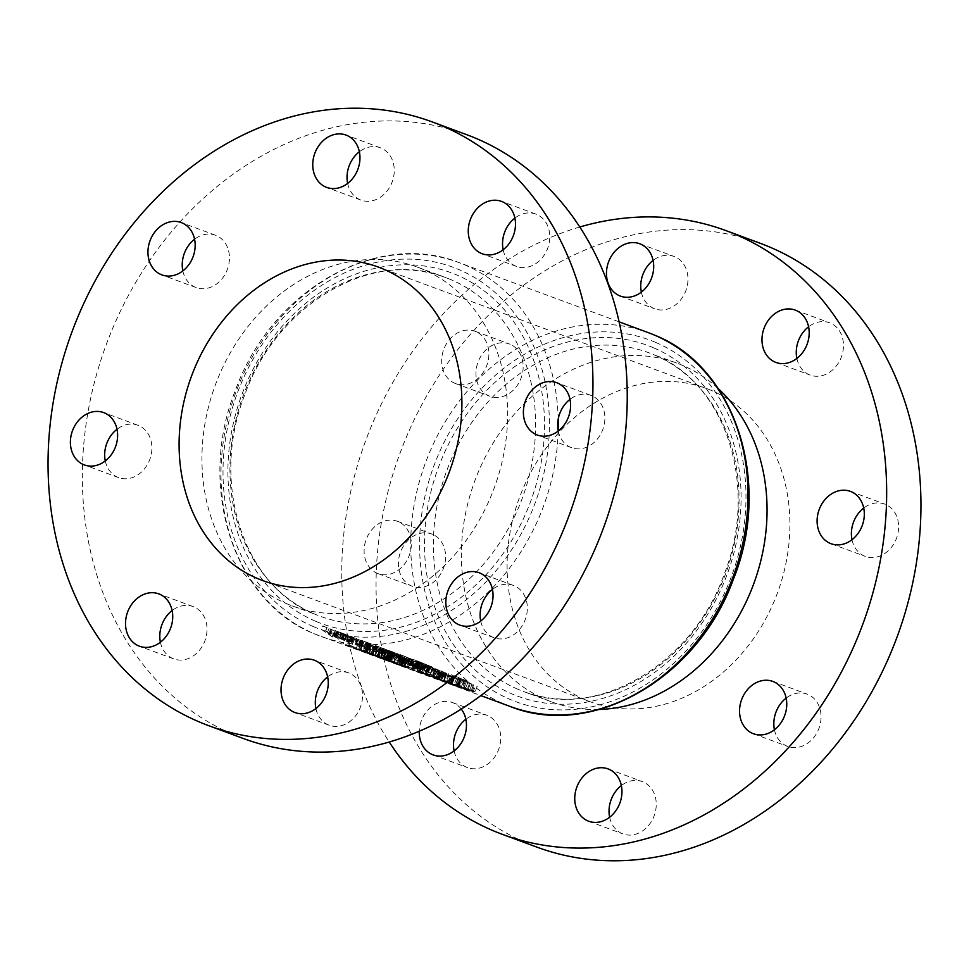 <?xml version="1.0" encoding="UTF-8"?>
<svg xmlns="http://www.w3.org/2000/svg" width="969" height="969" viewBox="0 0 969 969"><rect width="100%" height="100%" fill="white"/><g stroke="black" fill="none" stroke-linecap="round" stroke-linejoin="round"><path stroke-width="0.73" stroke-dasharray="4.84 3.63" d="M609.634 817.242A27.895 22.965 -69.7 0 0 622.098 833.582A27.895 22.965 -69.7 0 0 622.958 833.921A27.895 22.965 -69.7 0 0 653.978 816.249A27.895 22.965 -69.7 0 0 643.174 781.935A27.895 22.965 -69.7 0 0 642.326 781.595A27.895 22.965 -69.7 0 0 621.359 785.568M454.122 750.914A27.895 22.965 -69.7 0 0 466.586 767.242A27.895 22.965 -69.7 0 0 467.446 767.593A27.895 22.965 -69.7 0 0 498.466 749.921A27.895 22.965 -69.7 0 0 487.673 715.606A27.895 22.965 -69.7 0 0 486.813 715.255A27.895 22.965 -69.7 0 0 465.847 719.24M461.268 709.066A27.895 22.965 -69.7 0 0 453.383 702.913A27.895 22.965 -69.7 0 0 452.523 702.573A27.895 22.965 -69.7 0 0 419.25 731.232M432.549 534.319A27.895 22.965 -69.7 0 0 431.689 533.98A27.895 22.965 -69.7 0 0 400.669 551.652A27.895 22.965 -69.7 0 0 411.474 585.966A27.895 22.965 -69.7 0 0 412.322 586.306A27.895 22.965 -69.7 0 0 443.342 568.633A27.895 22.965 -69.7 0 0 432.549 534.319M398.259 521.625A27.895 22.965 -69.7 0 0 397.399 521.286A27.895 22.965 -69.7 0 0 366.379 538.958A27.895 22.965 -69.7 0 0 377.183 573.273A27.895 22.965 -69.7 0 0 378.043 573.624A27.895 22.965 -69.7 0 0 409.063 555.952A27.895 22.965 -69.7 0 0 398.259 521.625M510.106 344.274A27.895 22.965 -69.7 0 0 509.246 343.934A27.895 22.965 -69.7 0 0 478.226 361.607A27.895 22.965 -69.7 0 0 489.03 395.921A27.895 22.965 -69.7 0 0 489.878 396.26A27.895 22.965 -69.7 0 0 520.898 378.588A27.895 22.965 -69.7 0 0 510.106 344.274M475.815 331.592A27.895 22.965 -69.7 0 0 474.955 331.241A27.895 22.965 -69.7 0 0 443.935 348.913A27.895 22.965 -69.7 0 0 454.74 383.239A27.895 22.965 -69.7 0 0 455.6 383.579A27.895 22.965 -69.7 0 0 486.62 365.907A27.895 22.965 -69.7 0 0 475.815 331.592M641.357 292.117A27.895 22.965 -69.7 0 0 653.821 308.445A27.895 22.965 -69.7 0 0 654.681 308.784A27.895 22.965 -69.7 0 0 685.701 291.112A27.895 22.965 -69.7 0 0 674.909 256.797A27.895 22.965 -69.7 0 0 674.049 256.458A27.895 22.965 -69.7 0 0 653.082 260.443M796.869 358.445A27.895 22.965 -69.7 0 0 809.333 374.773A27.895 22.965 -69.7 0 0 810.193 375.112A27.895 22.965 -69.7 0 0 841.213 357.44A27.895 22.965 -69.7 0 0 830.409 323.125A27.895 22.965 -69.7 0 0 829.561 322.786A27.895 22.965 -69.7 0 0 808.594 326.771M851.993 539.733A27.895 22.965 -69.7 0 0 864.457 556.061A27.895 22.965 -69.7 0 0 865.317 556.4A27.895 22.965 -69.7 0 0 896.337 538.728A27.895 22.965 -69.7 0 0 885.533 504.413A27.895 22.965 -69.7 0 0 884.673 504.074A27.895 22.965 -69.7 0 0 863.718 508.047M774.437 729.766A27.895 22.965 -69.7 0 0 786.901 746.094A27.895 22.965 -69.7 0 0 787.761 746.445A27.895 22.965 -69.7 0 0 818.781 728.773A27.895 22.965 -69.7 0 0 807.976 694.458A27.895 22.965 -69.7 0 0 807.116 694.107A27.895 22.965 -69.7 0 0 786.162 698.092M718.126 388.484A180.585 148.645 -69.7 0 0 682.43 365.337A180.585 148.645 -69.7 0 0 676.883 363.133A180.585 148.645 -69.7 0 0 476.094 477.523A180.585 148.645 -69.7 0 0 545.995 699.654A180.585 148.645 -69.7 0 0 551.543 701.859A180.585 148.645 -69.7 0 0 599.351 709.465M579.789 227A321.902 264.973 -69.7 0 0 389.211 742M760.217 243.292A321.902 264.973 -69.7 0 0 402.292 447.193A321.902 264.973 -69.7 0 0 526.906 843.151A321.902 264.973 -69.7 0 0 536.79 847.088M558.277 431.035A27.895 22.965 -69.7 0 0 570.741 447.375A27.895 22.965 -69.7 0 0 571.601 447.714A27.895 22.965 -69.7 0 0 602.621 430.042A27.895 22.965 -69.7 0 0 591.817 395.727A27.895 22.965 -69.7 0 0 590.957 395.376A27.895 22.965 -69.7 0 0 569.99 399.361M503.153 249.76A27.895 22.965 -69.7 0 0 515.617 266.087A27.895 22.965 -69.7 0 0 516.477 266.427A27.895 22.965 -69.7 0 0 547.497 248.754A27.895 22.965 -69.7 0 0 536.693 214.44A27.895 22.965 -69.7 0 0 535.833 214.101A27.895 22.965 -69.7 0 0 514.878 218.086M347.641 183.432A27.895 22.965 -69.7 0 0 360.105 199.759A27.895 22.965 -69.7 0 0 360.965 200.098A27.895 22.965 -69.7 0 0 391.985 182.426A27.895 22.965 -69.7 0 0 381.18 148.112A27.895 22.965 -69.7 0 0 380.332 147.772A27.895 22.965 -69.7 0 0 359.366 151.758M182.838 270.908A27.895 22.965 -69.7 0 0 195.302 287.236A27.895 22.965 -69.7 0 0 196.162 287.575A27.895 22.965 -69.7 0 0 227.182 269.903A27.895 22.965 -69.7 0 0 216.39 235.588A27.895 22.965 -69.7 0 0 215.53 235.249A27.895 22.965 -69.7 0 0 194.563 239.234M105.282 460.953A27.895 22.965 -69.7 0 0 117.758 477.281A27.895 22.965 -69.7 0 0 118.606 477.62A27.895 22.965 -69.7 0 0 149.626 459.948A27.895 22.965 -69.7 0 0 138.833 425.633A27.895 22.965 -69.7 0 0 137.973 425.294A27.895 22.965 -69.7 0 0 117.007 429.267M160.406 642.229A27.895 22.965 -69.7 0 0 172.87 658.557A27.895 22.965 -69.7 0 0 173.73 658.896A27.895 22.965 -69.7 0 0 204.75 641.236A27.895 22.965 -69.7 0 0 193.945 606.909A27.895 22.965 -69.7 0 0 193.097 606.57A27.895 22.965 -69.7 0 0 172.131 610.555M315.918 708.557A27.895 22.965 -69.7 0 0 328.382 724.885A27.895 22.965 -69.7 0 0 329.242 725.236A27.895 22.965 -69.7 0 0 360.262 707.564A27.895 22.965 -69.7 0 0 349.458 673.249A27.895 22.965 -69.7 0 0 348.598 672.898A27.895 22.965 -69.7 0 0 327.643 676.883M480.721 621.081A27.895 22.965 -69.7 0 0 493.185 637.408A27.895 22.965 -69.7 0 0 494.045 637.759A27.895 22.965 -69.7 0 0 525.065 620.087A27.895 22.965 -69.7 0 0 514.26 585.76A27.895 22.965 -69.7 0 0 513.4 585.421A27.895 22.965 -69.7 0 0 492.446 589.406M286.57 603.663A180.585 148.645 -69.7 0 0 292.117 605.867A180.585 148.645 -69.7 0 0 492.906 491.477A180.585 148.645 -69.7 0 0 423.005 269.346A180.585 148.645 -69.7 0 0 417.457 267.141A180.585 148.645 -69.7 0 0 216.656 381.52A180.585 148.645 -69.7 0 0 286.57 603.663M711.609 390.543A167.068 137.525 -69.7 0 0 706.486 388.508A167.068 137.525 -69.7 0 0 520.716 494.323A167.068 137.525 -69.7 0 0 585.397 699.836A167.068 137.525 -69.7 0 0 590.521 701.871A167.068 137.525 -69.7 0 0 776.29 596.044A167.068 137.525 -69.7 0 0 711.609 390.543M466.501 134.606A321.902 264.973 -69.7 0 0 108.576 338.508A321.902 264.973 -69.7 0 0 233.19 734.466A321.902 264.973 -69.7 0 0 243.074 738.402M450.367 682.321L437.867 678.833C433.627 677.731 432.864 677.67 435.553 678.639L451.724 683.242L454.158 677.852L451.724 683.242L450.367 682.321L452.426 677.283L453.964 677.731L450.561 676.205L447.969 682.576M433.93 677.961L435.553 678.639L438.533 671.36L436.849 670.802L433.93 677.961M468.257 688.995A199.263 164.015 110.3 0 1 448.913 683.775L450.537 684.38A199.263 164.015 -69.7 0 0 458.034 686.767L471.164 691.151C475.391 692.084 476.167 691.999 473.49 690.885L467.288 689.068A199.263 164.015 -69.7 0 0 469.892 689.601L468.257 688.995L470.34 683.896L471.964 684.502L469.892 689.601M475.076 691.709L473.49 690.885L475.549 685.846L477.245 686.403L475.076 691.709M458.034 686.767L458.725 687.215L461.692 679.923L460.881 679.778L458.034 686.767M439.769 678.445A199.263 164.015 110.3 0 1 425.452 674.884L427.087 675.49A199.263 164.015 -69.7 0 0 431.895 676.871L439.332 678.639A199.263 164.015 -69.7 0 0 441.392 679.051L439.769 678.445L441.852 673.358L443.475 673.964L441.392 679.051M417.409 669.179L391.585 662.36L403.964 666.938L417.409 669.179L419.044 665.182L406.919 659.671L403.964 666.938M386.401 657.697A199.263 164.015 110.3 0 1 366.997 653.251L380.369 657.733L388.254 659.368C391.415 659.865 391.646 659.623 388.969 658.654L386.401 657.697L388.024 653.7L390.604 654.656C393.269 655.65 393.172 655.541 390.325 654.293L388.254 659.368C391.415 659.865 391.646 659.623 388.969 658.654L390.604 654.656C393.269 655.65 393.172 655.541 390.325 654.293L385.214 652.198L383.143 658.23L385.565 652.294L383.058 651.144L380.369 657.733M403.116 663.777L386.074 659.356C380.32 657.939 379.23 657.866 382.816 659.138L399.688 664.371C405.66 665.546 406.798 665.34 403.116 663.777L405.284 664.976L407.041 660.676L404.691 659.901L403.116 663.777M380.708 658.242L382.816 659.138L385.807 651.834L383.615 651.12L380.708 658.242M438.824 677.791L440.774 673.043L438.824 677.791L436.874 676.265L414.32 670.681L417.227 663.559L414.793 670.705L427.523 674.678A199.263 164.015 110.3 0 1 425.294 674.145L417.203 671.602L420.025 664.698L421.878 665.303L418.983 672.377C416.016 671.311 416.827 671.323 421.418 672.413L438.824 677.791M436.195 676.883L438.012 671.941L436.195 676.883M457.186 684.901A199.263 164.015 110.3 0 1 450.258 683.375L446.794 682.794L458.603 686.476A199.263 164.015 -69.7 0 0 465.653 688.026L464.03 687.433A199.263 164.015 110.3 0 1 457.307 685.955L452.099 684.029A199.263 164.015 -69.7 0 0 458.822 685.495L457.186 684.901L459.27 679.802L460.893 680.408L458.822 685.495M448.986 683.46L451.857 676.41L448.986 683.46M445.304 682.188L446.794 682.794L449.761 675.514L448.235 675.005L445.304 682.188M451.397 684.114L442.881 679.863L448.223 681.849A199.263 164.015 -69.7 0 0 449.325 682.455L456.944 686.5L450.694 683.86L451.397 684.114L454.594 676.277L453.892 676.023L450.694 683.86M456.024 685.87L456.944 686.5L460.178 678.554L459.233 678.021L456.024 685.87M455.769 685.979L455.236 685.567L458.434 677.719L458.991 678.058L455.769 685.979M321.284 629.293L330.005 635.216L325.754 630.952L335.843 637.372L330.054 632.539L339.15 639.467L327.449 632.309L332.452 636.996L321.284 629.293L322.665 625.889L334.886 631.037L332.452 636.996M421.672 672.861L418.62 670.839L430.091 676.556L421.672 672.861L424.822 665.146L433.325 668.622L430.091 676.556L430.842 676.798L434.076 668.864L430.163 667.12L427.014 674.848M417.869 670.657L418.62 670.839L421.576 663.608L420.837 663.365L417.869 670.657M416.755 671.602L416.367 671.372A199.263 164.015 110.3 0 1 406.592 666.442L407.295 666.696A199.263 164.015 -69.7 0 0 418.208 672.147L416.755 671.602L419.989 663.668L421.442 664.213L418.208 672.147M350.027 643.573A199.263 164.015 110.3 0 1 346.987 641.539L345.981 641.163A199.263 164.015 110.3 0 1 345.061 640.521L346.078 640.897A199.263 164.015 110.3 0 1 339.622 636.076L340.325 636.342A199.263 164.015 -69.7 0 0 346.781 641.163L347.786 641.526A199.263 164.015 -69.7 0 0 348.707 642.168L347.701 641.793A199.263 164.015 -69.7 0 0 350.73 643.84L350.027 643.573L352.486 637.566L353.188 637.82L350.73 643.84M349.337 641.381A199.263 164.015 110.3 0 1 348.295 640.618L351.323 641.732A199.263 164.015 -69.7 0 0 352.353 642.495L349.337 641.381L351.226 636.73L354.254 637.844L352.353 642.495M368.365 643.016L361.183 640.121L369.637 643.731L367.433 649.145L360.589 645.281C358.445 643.598 358.179 643.004 359.814 643.501L366.536 647.486L368.39 649.097L367.433 649.145L368.39 649.097L370.485 643.973L368.365 643.016L366.536 647.486M358.748 643.355L359.814 643.501L361.183 640.121L360.202 639.794L358.748 643.355M375.5 652.125L373.792 650.938L375.5 652.125L377.425 646.565L375.839 645.923L373.986 651.289L376.117 646.081L377.704 646.723L375.5 652.125M351.081 647.304A199.263 164.015 110.3 0 1 349.942 646.795L340.446 641.999L355.914 649.097L351.081 647.304L354.315 639.37L359.148 641.163L355.914 649.097M360.274 650.393L351.759 646.153L357.101 648.128A199.263 164.015 -69.7 0 0 358.203 648.733L365.822 652.779L359.572 650.138L360.274 650.393L363.472 642.568L362.769 642.302L359.572 650.138M364.901 652.149L365.822 652.779L369.056 644.845L368.111 644.3L364.901 652.149M364.647 652.258L364.114 651.846L367.312 644.01L367.881 644.337L364.647 652.258M369.25 653.469L366.209 651.447L377.68 657.164L369.25 653.469L372.411 645.754L380.914 649.23L377.68 657.164L378.431 657.406L381.665 649.472L377.753 647.728L374.591 655.444M365.446 651.265L366.209 651.447L369.165 644.215L368.426 643.973L365.446 651.265M381.35 657.951L378.31 655.916L389.768 661.645L381.35 657.951L384.499 650.223L393.014 653.7L389.768 661.645L390.531 661.875L393.765 653.954L389.841 652.198L386.692 659.925M377.547 655.747L378.31 655.916L381.253 648.697L380.526 648.455L377.547 655.747M393.789 661.706L394.504 661.96A199.263 164.015 -69.7 0 0 403.031 666.321L399.846 663.935A199.263 164.015 -69.7 0 0 410.747 669.385L410.044 669.119A199.263 164.015 110.3 0 1 401.42 664.928L404.703 667.144A199.263 164.015 110.3 0 1 393.789 661.706L396.757 654.438L407.937 659.211L404.703 667.144M387.77 657.466L384.536 656.267L375.984 649.86L376.045 650.587L375.342 650.332L374.93 649.036L381.192 652.767C383.118 654.208 383.397 654.693 382.028 654.245L386.704 656.764A199.263 164.015 -69.7 0 0 387.77 657.466L390.192 651.507L389.053 651.011L386.704 656.764M382.912 654.39L382.028 654.245L384.148 649.048L384.972 649.315L382.912 654.39M375.512 645.451L374.082 648.939L374.93 649.036L376.287 645.705L377.038 646.166L375.342 650.332M375.984 649.86L377.474 646.214L375.984 649.86M380.865 653.457L382.307 648.164L382.876 648.515L380.865 653.457M399.482 661.875L387.079 654.572L390.81 655.952A199.263 164.015 110.3 0 1 388.508 654.172L389.211 654.426A199.263 164.015 -69.7 0 0 391.512 656.219L392.421 656.546A199.263 164.015 -69.7 0 0 393.45 657.321L392.542 656.994A199.263 164.015 -69.7 0 0 399.616 661.924L401.929 655.856L399.616 661.924M401.881 661.052C398.816 658.872 397.932 657.866 399.252 658.036L407.234 663.038C410.311 665.146 411.207 666.042 409.911 665.727L401.881 661.052L403.855 656.243L412.358 659.719L409.911 665.727L410.699 665.873L413.109 659.962L409.197 658.217L407.234 663.038M398.453 657.963L399.252 658.036L400.609 654.705L399.87 654.463L398.453 657.963M410.432 662.178L421.249 668.973C423.041 670.233 423.296 670.645 421.975 670.197L416.319 667.156L415.713 665.897L416.622 666.26L410.359 662.36L411.789 658.847L410.359 662.36M416.803 661.015L414.853 665.776L415.713 665.897L417.603 661.282L418.511 661.803L416.319 667.156M425.234 664.443L422.823 670.354L421.975 670.197L424.434 664.189L423.429 663.62L421.249 668.973M425.657 671.493A199.263 164.015 110.3 0 1 424.604 670.79L428.25 672.135L415.967 664.225L430.502 673.273L425.657 671.493L428.092 665.521L432.937 667.314L430.502 673.273M410.904 665.061L414.72 666.563L402.922 659.501L408.264 661.476A199.263 164.015 -69.7 0 0 409.281 662.287L405.623 660.931L415.507 666.878C417.264 668.113 417.494 668.513 416.198 668.065L410.202 664.795L410.904 665.061L413.06 659.768L412.358 659.514L410.202 664.795M419.456 662.311L417.045 668.222L416.198 668.065L418.644 662.045L417.7 661.512L415.507 666.878M415.095 667.35L416.9 661.209L417.469 661.548L415.095 667.35M398.804 660.579L402.619 662.081L390.822 655.032L396.164 657.006A199.263 164.015 -69.7 0 0 397.193 657.806L393.535 656.449L403.407 662.408C405.175 663.644 405.405 664.031 404.097 663.583L398.102 660.325L398.804 660.579L400.972 655.298L400.258 655.032L398.102 660.325M407.355 657.842L404.945 663.741L404.097 663.583L406.556 657.576L405.599 657.03L403.407 662.408M403.007 662.869L404.812 656.728L405.369 657.067L403.007 662.869M390.543 658.496L389.017 657.624L390.228 658.072A199.263 164.015 110.3 0 1 381.156 651.447L381.859 651.713A199.263 164.015 -69.7 0 0 391.997 659.029L390.543 658.496L392.978 652.537L394.431 653.07L391.997 659.029M369.528 647.776L367.869 646.48L369.528 647.776L370.836 643.755L369.25 643.113L368.038 646.892L369.516 643.271L371.103 643.9L369.528 647.776M385.735 658.714L397.447 663.886L400.318 665.497L396.636 664.165A199.263 164.015 110.3 0 1 385.735 658.714L388.69 651.459L399.87 656.231L396.636 664.165M400.548 665.533L403.782 657.612L400.548 665.533M375.306 655.71L372.266 653.687L383.724 659.404L375.306 655.71L378.455 647.982L386.97 651.471L383.724 659.404L384.475 659.635L387.721 651.713L383.797 649.969L380.647 657.685M371.502 653.506L372.266 653.687L375.209 646.456L374.47 646.214L371.502 653.506M363.205 651.229L360.165 649.206L371.636 654.923L363.205 651.229L366.355 643.513L374.87 646.989L371.636 654.923L372.387 655.165L375.621 647.231L371.696 645.487L368.547 653.215M359.402 649.024L360.165 649.206L363.109 641.975L362.382 641.744L359.402 649.024M358.288 649.969L357.9 649.739A199.263 164.015 110.3 0 1 348.137 644.809L348.84 645.063A199.263 164.015 -69.7 0 0 359.741 650.514L358.288 649.969L361.534 642.035L362.987 642.58L359.741 650.514M366.609 646.698L364.95 645.402L366.609 646.698L367.905 642.665L366.318 642.023L365.119 645.802L366.597 642.181L368.184 642.822L366.609 646.698M349.3 639.661L350.003 639.928A199.263 164.015 -69.7 0 0 357.936 645.766L355.344 641.902A199.263 164.015 -69.7 0 0 365.483 649.218L364.78 648.964A199.263 164.015 110.3 0 1 356.762 643.283L359.438 646.977A199.263 164.015 110.3 0 1 349.3 639.661L350.693 636.258L361.873 641.018L359.438 646.977M344.831 638.644L343.171 637.348L344.831 638.644L346.139 634.61L344.552 633.968L343.353 637.747L344.831 634.126L346.417 634.768L344.831 638.644M344.673 640.679L343.971 640.412A199.263 164.015 110.3 0 1 342.59 639.455L334.935 635.797C332.779 634.114 332.512 633.508 334.123 633.992L337.854 635.943A199.263 164.015 110.3 0 1 336.594 634.961L337.309 635.228A199.263 164.015 -69.7 0 0 344.673 640.679L346.866 635.301L338.702 631.812L337.309 635.228M333.082 633.883L334.123 633.992L335.504 630.625L334.535 630.31L333.082 633.883M342.59 639.455L341.778 639.649L343.983 634.235L344.649 634.392L342.59 639.455M426.069 675.054L424.931 674.545A199.263 164.015 -69.7 0 0 426.069 675.054L429.303 667.12L428.165 666.636L424.931 674.545M420.909 672.728L420.074 672.474L423.259 664.661L424.083 664.94L420.909 672.728M413.085 669.313L412.443 668.549L415.398 661.33L416.149 661.779L413.085 669.313M413.593 669.179L416.585 661.827L413.593 669.179M418.826 671.88L418.317 671.372L421.418 663.777L421.987 664.128L418.826 671.88M436.958 679.075A199.263 164.015 110.3 0 1 426.045 673.637L426.748 673.903A199.263 164.015 -69.7 0 0 431.738 676.532L440.12 680.238L436.958 679.075L440.192 671.154L443.354 672.304L440.362 680.299L443.596 672.377L442.034 671.662L438.824 679.511M464.769 689.371L463.642 688.862A199.263 164.015 -69.7 0 0 464.769 689.371L468.015 681.437L466.864 680.953L463.642 688.862M459.621 687.045L458.785 686.803L461.971 678.99L462.794 679.257L459.621 687.045M451.784 683.629L451.154 682.879L454.098 675.647L454.861 676.108L451.784 683.629M452.293 683.496L455.297 676.156L452.293 683.496M457.525 686.209L457.029 685.689L460.118 678.094L460.699 678.445L457.525 686.209M432.501 676.023L433.204 676.289A199.263 164.015 -69.7 0 0 441.731 680.65L438.545 678.264A199.263 164.015 -69.7 0 0 449.459 683.702L448.744 683.448A199.263 164.015 110.3 0 1 440.132 679.245L443.402 681.461A199.263 164.015 110.3 0 1 432.501 676.023L435.456 668.767L446.648 673.54L443.402 681.461M383.058 651.144L369.964 645.996L366.997 653.251M369.964 645.996L388.024 653.7M373.489 647.304L370.521 654.559M385.723 657.927L386.885 658.363C388.448 658.908 388.375 659.053 386.655 658.775L379.933 656.812A199.263 164.015 -69.7 0 0 385.723 657.927L387.564 653.421L382.246 651.144L379.933 656.812M382.246 651.144L388.726 653.712C390.277 654.378 390.277 654.426 388.726 653.845L386.885 658.363C388.448 658.908 388.375 659.053 386.655 658.775L388.726 653.712C390.277 654.378 390.277 654.426 388.726 653.845L387.564 653.421M377.692 656.304L380.429 657.442L382.961 651.241L380.102 657.236L370.812 654.511A199.263 164.015 -69.7 0 0 377.692 656.304L380.163 650.26L373.671 647.486L370.812 654.511M373.671 647.486L380.163 650.26M381.386 650.526L378.697 657.115M374.918 647.946L372.06 654.971M432.937 667.314L417.203 660.87L430.587 666.381L426.954 665.037L424.604 670.79M426.954 665.037L428.092 665.521M417.336 660.894L415.967 664.225M417.203 660.87L415.786 664.334M430.587 666.381L428.25 672.135M418.511 661.621L411.789 658.847L418.511 661.621L416.622 666.26M416.888 666.696L420.885 669.482L417.082 667.447L418.874 661.815L416.888 666.696M419.262 662.081L422.799 663.39L420.885 669.482L423.247 663.68L419.262 662.081M412.358 659.514L413.06 659.768M407.15 657.212L405.623 660.931M410.808 658.557L409.281 662.287M409.657 658.072L408.264 661.476M404.315 656.098L402.922 659.501M411.995 659.199L410.117 663.789M409.197 658.217L403.855 656.243M402.595 661.318L409.402 665.122L411.74 659.404L408.87 665.037L399.737 658.799L401.784 655.201L400.294 658.847C399.385 658.787 400.149 659.61 402.595 661.318L404.558 656.497L401.784 655.201L405.381 656.643L403.698 660.797M405.381 656.643L411.244 659.235L404.558 656.497M408.494 657.963L406.532 662.772M400.258 655.032L400.972 655.298M395.049 652.731L393.535 656.449M398.707 654.087L397.193 657.806M397.556 653.591L396.164 657.006M392.215 651.616L390.822 655.032M399.894 654.717L398.017 659.32M402.074 655.916L388.751 650.478L387.079 654.572M388.751 650.478L401.929 655.856M394.335 652.609L392.542 656.994M395.243 652.949L393.45 657.321M394.092 652.464L392.421 656.546M393.184 652.125L391.512 656.219M390.604 651.023L389.211 654.426M389.901 650.756L388.508 654.172M392.481 651.858L390.81 655.952M391.839 656.728L389.502 655.868L396.248 659.889A199.263 164.015 110.3 0 1 391.839 656.728L393.632 652.355L398.489 654.426L396.248 659.889M398.489 654.426L391.282 651.483L389.502 655.868M391.282 651.483L393.632 652.355M394.431 653.07L382.537 648.043L392.578 652.319L391.367 651.871L389.017 657.624M391.367 651.871L392.978 652.537M383.252 648.297L381.859 651.713M382.537 648.043L381.156 651.447M392.578 652.319L390.228 658.072M389.053 651.011L376.287 645.705L386.97 650.308L384.536 656.267M386.97 650.308L390.192 651.507M386.377 650.029L384.027 655.771M383.009 648.612L380.914 653.76M382.973 648.406L381.192 652.767M380.575 647.631L378.613 652.44M407.937 659.211L397.46 654.705L394.504 661.96M397.46 654.705L396.757 654.438M408.082 659.271L404.848 667.205M404.485 657.43L401.42 664.928M413.278 661.185L410.044 669.119M413.981 661.452L410.747 669.385M402.801 656.679L399.846 663.935M402.644 656.619L399.676 663.886M406.241 658.448L403.031 666.321M399.87 656.231L388.69 651.459M400.597 656.17L397.447 663.886M387.539 659.586A199.263 164.015 -69.7 0 0 396.2 663.91L399.143 664.916L402.365 657.03L398.865 664.867L387.539 659.586L390.543 652.21L393.983 653.494L390.955 660.894M393.983 653.494L402.087 656.97L399.434 656.001L396.2 663.91M399.434 656.001L390.543 652.21M399.894 655.916L396.745 663.62M389.841 652.198L384.499 650.223M382.065 658.205L389.163 661.294L392.384 653.385L388.654 661.137L378.903 656.413L381.919 649.024L379.424 656.534L382.065 658.205L385.214 650.49L382.428 649.194L386.037 650.635L382.961 658.157M386.037 650.635L391.888 653.227L385.214 650.49M389.138 651.943L385.989 659.659M383.797 649.969L378.455 647.982M376.008 655.977L383.118 659.053L386.34 651.144L382.61 658.908L372.859 654.184L375.875 646.783L373.38 654.305L376.008 655.977L379.17 648.249L376.384 646.953L379.981 648.394L376.917 655.916M379.981 648.394L385.844 650.986L379.17 648.249M383.094 649.702L379.945 657.43M377.753 647.728L372.411 645.754M369.964 653.736L377.062 656.812L380.296 648.915L376.566 656.667L366.815 651.943L369.831 644.555L367.336 652.064L369.964 653.736L373.113 646.008L370.328 644.712L373.937 646.153L370.873 653.675M373.937 646.153L379.8 648.745L373.113 646.008M377.05 647.462L373.901 655.189M371.696 645.487L366.355 643.513M363.92 651.495L371.018 654.572L374.252 646.674L370.521 654.426L360.759 649.702L363.775 642.314L361.292 649.824L363.92 651.495L367.069 643.767L364.283 642.471L367.893 643.925L364.816 651.447M367.893 643.925L373.743 646.517L367.069 643.767M371.006 645.233L367.845 652.949M362.769 642.302L363.472 642.568M357.561 640L354.545 647.377M361.219 641.357L358.203 648.733M360.068 640.872L357.101 648.128M354.727 638.886L351.759 646.153M362.406 641.987L359.281 649.654M362.987 642.58L351.093 637.541L361.134 641.829L359.923 641.381L356.689 649.291M359.923 641.381L361.534 642.035M351.808 637.808L348.84 645.063M351.093 637.541L348.137 644.809M361.134 641.829L357.9 649.739M388.521 653.372L404.691 659.901C408.47 661.27 407.61 660.773 402.123 658.411L385.807 651.834C382.21 650.538 383.118 651.047 388.521 653.372L386.074 659.356M402.123 658.411L399.688 664.371M400.863 663.426L402.401 664.298L404.339 659.574L402.656 659.029L400.863 663.426C403.576 664.589 402.644 664.698 398.065 663.777L383.445 659.114L386.268 652.185L387.842 652.706L384.947 659.78C382.307 658.823 383.227 658.884 387.721 659.962L400.863 663.426M400.5 657.806L387.842 652.706L400.5 657.806L398.065 663.777M390.156 653.978L387.721 659.962M406.919 659.671L394.553 655.092L418.535 664.988L416.9 668.985M405.248 659.053L402.292 666.321M409.112 660.81L406.459 667.326M403.916 658.884L401.263 665.4M396.2 655.71L393.232 662.966M394.553 655.092L391.585 662.36M412.818 668.344L404.109 666.175L412.818 668.344L414.841 663.402L406.629 660.01L404.109 666.175M406.629 660.01L410.602 661.476L408.082 667.653M410.602 661.476L414.841 663.402M438.46 672.389L417.615 663.801L438.46 672.389L436.874 676.265M436.341 671.493L434.548 675.89M423.853 666.454L421.418 672.413M431.944 669.325L429.364 675.647M427.874 667.823L425.294 674.145M429.957 668.707L427.523 674.678M435.65 670.814L433.216 676.786M419.698 664.371L416.718 671.687M422.145 665.824L419.71 671.783M443.475 673.964L428.419 667.629L425.452 674.884M428.419 667.629L441.852 673.358M441.573 673.14L439.332 678.639M445.764 674.812L443.705 679.863M446.491 675.054L444.383 680.238M444.044 674.049L441.791 679.584M443.475 673.855L441.246 679.342M439.199 672.123L436.765 678.106M430.042 668.235L427.087 675.49M359.148 641.163L343.426 634.719L356.81 640.23L353.164 638.886L349.942 646.795M353.164 638.886L354.315 639.37M343.547 634.743L340.603 641.962M343.426 634.719L340.446 641.999M356.81 640.23L353.588 648.14M471.964 684.502L452.051 676.096L448.913 683.775M452.051 676.096L470.34 683.896M469.577 683.484L467.288 689.068M473.756 684.792L471.164 691.151M453.674 676.701L450.537 684.38M471.213 690.425L472.291 690.982L474.592 685.325L473.453 684.95L471.213 690.425C473.042 691.176 472.472 691.212 469.517 690.534L459.815 687.384L462.649 680.444L463.739 680.807L460.869 687.857L471.213 690.425M472.109 684.175L463.739 680.807L472.109 684.175L469.517 690.534M465.229 681.631L462.625 687.99M460.893 680.408L449.761 675.514L452.838 677.065L450.258 683.375M452.838 677.065L459.27 679.802M456.617 678.3L453.867 685.047M466.113 682.333L464.03 687.433M467.736 682.939L465.653 688.026M461.183 680.141L458.603 686.476M450.561 676.205L438.533 671.36L446.539 674.981L444.299 680.492M446.539 674.981L452.426 677.283M440.471 672.462L437.867 678.833M448.102 681.873L449.144 682.406L451.445 676.762L450.331 676.386L448.102 681.873C449.907 682.624 449.313 682.648 446.321 681.97L436.68 678.833L439.514 671.88L440.604 672.244L437.734 679.293L448.102 681.873M448.926 675.599L440.604 672.244L448.926 675.599L446.321 681.97M442.082 673.067L439.49 679.439M366.1 642.35L364.005 647.474M369.637 643.731L370.485 643.973L369.637 643.731M362.418 640.824L360.589 645.281M365.834 647.219L360.698 644.203L361.292 645.536L366.512 648.503L365.834 647.219L367.651 642.762L368.632 643.307L362.188 640.557L368.632 643.307L366.512 648.503L367.275 648.612L369.346 643.537M361.292 645.536L363.109 641.078L362.188 640.557L360.698 644.203L359.887 644.106L361.437 640.303M361.873 641.018L351.396 636.512L350.003 639.928M351.396 636.512L350.693 636.258M362.018 641.078L359.584 647.038M358.409 639.249L356.762 643.283M367.215 643.004L364.78 648.964M367.917 643.259L365.483 649.218M356.737 638.486L355.344 641.902M356.58 638.426L355.187 641.841M360.177 640.255L357.936 645.766M354.254 637.844L350.088 636.233L348.295 640.618M350.088 636.233L351.226 636.73M353.104 637.36L351.323 641.732M353.188 637.82L341.015 632.672L349.191 636.161L346.987 641.539M349.191 636.161L352.486 637.566M347.786 641.526L349.894 636.367L350.899 636.79L349.894 636.367L347.701 641.793M350.899 636.79L348.707 642.168M348.888 635.991L346.781 641.163M341.718 632.939L340.325 636.342M341.015 632.672L339.622 636.076M348.186 635.725L346.078 640.897M347.181 635.361L345.061 640.521M348.174 635.785L345.981 641.163M338.702 631.812L346.163 635.034L343.971 640.412M346.163 635.034L346.866 635.301M337.987 631.558L336.594 634.961M339.404 632.151L337.854 635.943M336.752 631.328L334.935 635.797M340.24 637.747L335.044 634.707L335.625 636.052L340.87 639.007L340.24 637.747L342.057 633.29L342.99 633.811L336.534 631.061L342.99 633.811L340.87 639.007L341.682 639.152L343.765 634.065M335.625 636.052L337.454 631.582L336.534 631.061L335.044 634.707L334.244 634.622L335.795 630.819M421.442 664.213L409.56 659.174L419.589 663.462L418.378 663.014L415.156 670.923M418.378 663.014L419.989 663.668M410.262 659.441L407.295 666.696M409.56 659.174L406.592 666.442M419.589 663.462L416.367 671.372M428.165 666.636L415.398 661.33L426.081 665.921L422.847 673.855M426.081 665.921L429.303 667.12M425.488 665.642L422.254 673.552M422.121 664.225L418.935 672.038M422.084 664.019L418.983 671.614M419.686 663.244L416.537 670.972M430.163 667.12L424.822 665.146M422.375 673.128L429.485 676.205L432.707 668.307L428.976 676.059L419.226 671.335L422.242 663.947L419.747 671.456L422.375 673.128L425.524 665.4L422.75 664.104L426.348 665.546L423.283 673.08M426.348 665.546L432.21 668.15L425.524 665.4M429.461 666.866L426.312 674.581M442.034 671.662L429.013 666.381L426.045 673.637M429.013 666.381L440.192 671.154M437.625 669.87L434.475 677.573M434.875 668.84L431.738 676.532M429.715 666.636L426.748 673.903M436.522 678.833L432.852 677.089A199.263 164.015 -69.7 0 0 436.522 678.833L439.756 670.923L436.026 669.325L432.852 677.089M436.026 669.325L439.756 670.923M437.964 679.366L441.319 671.396L437.964 679.366M437.37 669.833L434.209 677.585M334.886 631.037L323.38 626.144L321.987 629.559M323.38 626.144L322.665 625.889M334.995 631.073L332.561 637.033M329.06 628.36L327.449 632.309M341.476 633.472L339.041 639.431M341.572 633.508L339.15 639.467M331.434 629.123L330.054 632.539M330.732 628.869L329.339 632.272M338.024 632.018L335.843 637.372M327.134 627.537L325.754 630.952M326.977 627.476L325.584 630.892M332.197 629.862L330.005 635.216M466.864 680.953L454.098 675.647L464.781 680.25L461.547 688.184M464.781 680.25L468.015 681.437M464.187 679.959L460.965 687.869M460.82 678.554L457.647 686.355M460.784 678.348L457.683 685.931M458.385 677.561L455.236 685.289M453.892 676.023L454.594 676.277M448.671 673.721L445.667 681.098M452.329 675.078L449.325 682.455M451.191 674.581L448.223 681.849M445.849 672.607L442.881 679.863M453.516 675.708L450.391 683.375M446.648 673.54L436.171 669.022L433.204 676.289M436.171 669.022L435.456 668.767M446.794 673.588L443.56 681.522M443.184 671.759L440.132 679.245M451.99 675.514L448.744 683.448M452.693 675.768L449.459 683.702M441.513 671.008L438.545 678.264M441.343 670.948L438.388 678.203M444.953 672.777L441.731 680.65M518.003 689.298A180.585 148.645 110.3 0 1 448.09 467.167A180.585 148.645 110.3 0 1 648.891 352.777A180.585 148.645 110.3 0 1 654.426 354.981A180.585 148.645 110.3 0 1 724.34 577.112A180.585 148.645 110.3 0 1 523.539 691.503A180.585 148.645 110.3 0 1 518.003 689.298M653.433 347.75A187.029 153.95 -69.7 0 0 441.125 460.445A187.029 153.95 -69.7 0 0 512.141 693.986A187.029 153.95 -69.7 0 0 724.449 581.291A187.029 153.95 -69.7 0 0 653.433 347.75M655.625 342.384A192.819 158.722 110.3 0 1 728.833 583.168A192.819 158.722 110.3 0 1 509.948 699.352A192.819 158.722 110.3 0 1 436.74 458.579A192.819 158.722 110.3 0 1 655.625 342.384M649.424 333.07L648.503 332.73A199.263 164.015 -69.7 0 0 426.954 458.943A199.263 164.015 -69.7 0 0 504.086 704.039A199.263 164.015 -69.7 0 0 510.203 706.474M450.997 279.702A180.585 148.645 -69.7 0 0 445.461 277.497A180.585 148.645 -69.7 0 0 244.66 391.888A180.585 148.645 -69.7 0 0 314.574 614.019A180.585 148.645 -69.7 0 0 320.109 616.223A180.585 148.645 -69.7 0 0 520.91 501.833A180.585 148.645 -69.7 0 0 450.997 279.702M315.567 621.25A187.029 153.95 110.3 0 1 244.551 387.709A187.029 153.95 110.3 0 1 456.859 275.014A187.029 153.95 110.3 0 1 527.875 508.555A187.029 153.95 110.3 0 1 315.567 621.25M313.375 626.616A192.819 158.722 -69.7 0 0 532.26 510.421A192.819 158.722 -69.7 0 0 459.052 269.648A192.819 158.722 -69.7 0 0 240.167 385.832A192.819 158.722 -69.7 0 0 313.375 626.616M558.217 430.733A199.263 164.015 110.3 0 1 320.497 636.27A199.263 164.015 110.3 0 1 314.368 633.835A199.263 164.015 110.3 0 1 237.235 388.739A199.263 164.015 110.3 0 1 458.797 262.526A199.263 164.015 110.3 0 1 464.914 264.961A199.263 164.015 110.3 0 1 558.217 419.068M382.658 651.301L380.345 656.958M380.563 650.405L378.092 656.461M419.25 661.888L417.36 666.515M412.091 659.211L410.275 663.68M400.003 654.729L398.174 659.211M391.125 652.355L388.169 659.623M401.457 656.812L398.223 664.746M399.991 656.207L396.757 664.116M391.452 652.549L388.436 659.913M362.503 641.999L359.39 649.63M434.621 670.185L431.895 676.871M454.667 677.743L452.099 684.029M459.875 679.669L457.307 685.955M441.731 671.723L438.497 679.644M435.444 669.046L432.295 676.75M453.625 675.72L450.512 683.351M608.035 768.901L642.326 781.595M452.523 702.573L486.813 715.255M397.399 521.286L431.689 533.98M474.955 331.241L509.246 343.934M639.758 243.764L674.049 256.458M795.27 310.104L829.561 322.786M850.394 491.38L884.673 504.074M772.838 681.425L807.116 694.107M676.883 363.133L654.341 354.945C725.357 382.585 759.139 485.857 724.388 573.769C692.484 665.219 595.802 721.045 523.539 691.503L551.543 701.859M590.957 395.376L556.678 382.694M535.833 214.101L501.554 201.407M380.332 147.772L346.042 135.079M215.53 235.249L181.239 222.555M137.973 425.294L103.683 412.6M193.097 606.57L158.807 593.888M348.598 672.898L314.319 660.216M513.4 585.421L479.122 572.74M417.457 267.141L445.461 277.497C373.198 247.955 276.516 303.781 244.612 395.231C209.861 483.143 243.643 586.415 314.659 614.055L292.117 605.867M619.106 321.841L458.797 262.526C377.159 229.629 271.344 290.567 235.782 389.332C196.441 485.796 233.02 601.81 314.283 633.799L480.806 695.597M706.486 388.508L378.479 267.129M590.521 701.871L262.514 580.492M494.045 637.759L459.754 625.066M329.242 725.236L294.951 712.542M173.73 658.896L139.439 646.214M118.606 477.62L84.327 464.926M196.162 287.575L161.884 274.893M360.965 200.098L326.674 187.405M516.477 266.427L482.187 253.745M571.601 447.714L537.311 435.02M654.341 335.044L653.179 334.559M652.791 334.39L651.277 333.784M651.144 333.736L649.448 333.082M753.47 733.751L787.761 746.445M831.027 543.706L865.317 556.4M775.903 362.43L810.193 375.112M620.402 296.102L654.681 308.784M455.6 383.579L489.878 396.26M378.043 573.624L412.322 586.306M433.167 754.899L467.446 767.593M588.668 821.227L622.958 833.921M390.858 659.574L392.59 655.335M388.048 658.908L389.938 654.257M416.185 666.587L418.22 661.597M421.539 669.603L423.865 663.886M415.701 667.459L418.039 661.73M403.613 662.978L405.95 657.261M375.342 649.787L376.88 646.02M381.629 653.591L383.603 648.758M369.758 647.801L371.321 643.973M367.639 646.456L369.032 643.041M366.633 653.033L369.867 645.112M365.228 652.44L368.45 644.53M457.259 686.597L460.178 679.426M448.114 683.084L450.96 676.108M375.718 652.161L377.91 646.783M373.574 650.902L375.633 645.851M366.827 646.723L368.402 642.895M364.719 645.378L366.112 641.962M368.462 649.315L370.606 644.046M345.061 638.668L346.623 634.84M342.953 637.323L344.346 633.908M342.796 639.831L344.94 634.562M411.643 668.356L414.623 661.076M412.976 669.034L415.992 661.633M419.553 672.098L422.714 664.371M439.03 679.717L442.252 671.82M450.355 682.685L453.322 675.393M451.675 683.351L454.703 675.962M458.264 686.415L461.414 678.688M457.743 686.755L460.99 678.821M456.338 686.149L459.572 678.252"/><path stroke-width="1.45" d="M621.359 785.568A27.895 22.965 -69.7 0 0 609.634 817.242M608.895 769.241A27.895 22.965 -69.7 0 0 608.035 768.901A27.895 22.965 -69.7 0 0 577.015 786.574A27.895 22.965 -69.7 0 0 587.82 820.888A27.895 22.965 -69.7 0 0 588.668 821.227A27.895 22.965 -69.7 0 0 619.688 803.555A27.895 22.965 -69.7 0 0 608.895 769.241M465.847 719.24A27.895 22.965 -69.7 0 0 454.122 750.914M419.25 731.232A27.895 22.965 -69.7 0 0 432.307 754.56A27.895 22.965 -69.7 0 0 433.167 754.899A27.895 22.965 -69.7 0 0 461.523 742.605A27.895 22.965 -69.7 0 0 461.268 709.066M653.082 260.443A27.895 22.965 -69.7 0 0 641.357 292.117M640.618 244.115A27.895 22.965 -69.7 0 0 639.758 243.764A27.895 22.965 -69.7 0 0 608.738 261.436A27.895 22.965 -69.7 0 0 619.542 295.751A27.895 22.965 -69.7 0 0 620.402 296.102A27.895 22.965 -69.7 0 0 651.422 278.43A27.895 22.965 -69.7 0 0 640.618 244.115M808.594 326.771A27.895 22.965 -69.7 0 0 796.869 358.445M796.13 310.443A27.895 22.965 -69.7 0 0 795.27 310.104A27.895 22.965 -69.7 0 0 764.25 327.764A27.895 22.965 -69.7 0 0 775.055 362.091A27.895 22.965 -69.7 0 0 775.903 362.43A27.895 22.965 -69.7 0 0 806.923 344.758A27.895 22.965 -69.7 0 0 796.13 310.443M863.718 508.047A27.895 22.965 -69.7 0 0 851.993 539.733M851.242 491.719A27.895 22.965 -69.7 0 0 850.394 491.38A27.895 22.965 -69.7 0 0 819.374 509.052A27.895 22.965 -69.7 0 0 830.167 543.367A27.895 22.965 -69.7 0 0 831.027 543.706A27.895 22.965 -69.7 0 0 862.047 526.034A27.895 22.965 -69.7 0 0 851.242 491.719M786.162 698.092A27.895 22.965 -69.7 0 0 774.437 729.766M773.698 681.764A27.895 22.965 -69.7 0 0 772.838 681.425A27.895 22.965 -69.7 0 0 741.818 699.097A27.895 22.965 -69.7 0 0 752.61 733.412A27.895 22.965 -69.7 0 0 753.47 733.751A27.895 22.965 -69.7 0 0 784.49 716.079A27.895 22.965 -69.7 0 0 773.698 681.764M389.211 742A321.902 264.973 -69.7 0 0 492.615 830.469A321.902 264.973 -69.7 0 0 502.499 834.394A321.902 264.973 -69.7 0 0 860.424 630.492A321.902 264.973 -69.7 0 0 735.81 234.534A321.902 264.973 -69.7 0 0 725.926 230.598A321.902 264.973 -69.7 0 0 579.789 227M502.499 834.394L536.79 847.088A321.902 264.973 -69.7 0 0 894.714 643.186A321.902 264.973 -69.7 0 0 770.101 247.228A321.902 264.973 -69.7 0 0 760.217 243.292L725.926 230.598M557.526 383.034A27.895 22.965 -69.7 0 0 556.678 382.694A27.895 22.965 -69.7 0 0 525.658 400.367A27.895 22.965 -69.7 0 0 536.451 434.681A27.895 22.965 -69.7 0 0 537.311 435.02A27.895 22.965 -69.7 0 0 568.331 417.348A27.895 22.965 -69.7 0 0 557.526 383.034M569.99 399.361A27.895 22.965 -69.7 0 0 558.277 431.035M502.414 201.758A27.895 22.965 -69.7 0 0 501.554 201.407A27.895 22.965 -69.7 0 0 470.534 219.079A27.895 22.965 -69.7 0 0 481.327 253.393A27.895 22.965 -69.7 0 0 482.187 253.745A27.895 22.965 -69.7 0 0 513.207 236.073A27.895 22.965 -69.7 0 0 502.414 201.758M514.878 218.086A27.895 22.965 -69.7 0 0 503.153 249.76M346.902 135.418A27.895 22.965 -69.7 0 0 346.042 135.079A27.895 22.965 -69.7 0 0 315.022 152.751A27.895 22.965 -69.7 0 0 325.826 187.065A27.895 22.965 -69.7 0 0 326.674 187.405A27.895 22.965 -69.7 0 0 357.694 169.745A27.895 22.965 -69.7 0 0 346.902 135.418M359.366 151.758A27.895 22.965 -69.7 0 0 347.641 183.432M182.099 222.906A27.895 22.965 -69.7 0 0 181.239 222.555A27.895 22.965 -69.7 0 0 150.219 240.227A27.895 22.965 -69.7 0 0 161.024 274.542A27.895 22.965 -69.7 0 0 161.884 274.893A27.895 22.965 -69.7 0 0 192.904 257.221A27.895 22.965 -69.7 0 0 182.099 222.906M194.563 239.234A27.895 22.965 -69.7 0 0 182.838 270.908M104.543 412.939A27.895 22.965 -69.7 0 0 103.683 412.6A27.895 22.965 -69.7 0 0 72.663 430.272A27.895 22.965 -69.7 0 0 83.467 464.587A27.895 22.965 -69.7 0 0 84.327 464.926A27.895 22.965 -69.7 0 0 115.347 447.254A27.895 22.965 -69.7 0 0 104.543 412.939M117.007 429.267A27.895 22.965 -69.7 0 0 105.282 460.953M159.667 594.227A27.895 22.965 -69.7 0 0 158.807 593.888A27.895 22.965 -69.7 0 0 127.787 611.56A27.895 22.965 -69.7 0 0 138.591 645.875A27.895 22.965 -69.7 0 0 139.439 646.214A27.895 22.965 -69.7 0 0 170.459 628.542A27.895 22.965 -69.7 0 0 159.667 594.227M172.131 610.555A27.895 22.965 -69.7 0 0 160.406 642.229M315.179 660.555A27.895 22.965 -69.7 0 0 314.319 660.216A27.895 22.965 -69.7 0 0 283.299 677.888A27.895 22.965 -69.7 0 0 294.091 712.203A27.895 22.965 -69.7 0 0 294.951 712.542A27.895 22.965 -69.7 0 0 325.972 694.87A27.895 22.965 -69.7 0 0 315.179 660.555M327.643 676.883A27.895 22.965 -69.7 0 0 315.918 708.557M479.97 573.079A27.895 22.965 -69.7 0 0 479.122 572.74A27.895 22.965 -69.7 0 0 448.102 590.412A27.895 22.965 -69.7 0 0 458.894 624.726A27.895 22.965 -69.7 0 0 459.754 625.066A27.895 22.965 -69.7 0 0 490.774 607.393A27.895 22.965 -69.7 0 0 479.97 573.079M492.446 589.406A27.895 22.965 -69.7 0 0 480.721 621.081M383.603 269.164A167.068 137.525 -69.7 0 0 378.479 267.129A167.068 137.525 -69.7 0 0 192.71 372.956A167.068 137.525 -69.7 0 0 257.391 578.457A167.068 137.525 -69.7 0 0 262.514 580.492A167.068 137.525 -69.7 0 0 448.284 474.677A167.068 137.525 -69.7 0 0 383.603 269.164M208.783 725.708L243.074 738.402A321.902 264.973 -69.7 0 0 600.998 534.5A321.902 264.973 -69.7 0 0 476.385 138.531A321.902 264.973 -69.7 0 0 466.501 134.606L432.21 121.912A321.902 264.973 -69.7 0 0 74.286 325.814A321.902 264.973 -69.7 0 0 198.899 721.772A321.902 264.973 -69.7 0 0 208.783 725.708A321.902 264.973 -69.7 0 0 566.708 521.807A321.902 264.973 -69.7 0 0 442.094 125.849A321.902 264.973 -69.7 0 0 432.21 121.912M599.351 709.465A180.585 148.645 -69.7 0 0 753.628 584.089A180.585 148.645 -69.7 0 0 718.126 388.484M654.341 335.044L654.717 335.201C735.98 367.19 772.559 483.204 733.218 579.668C697.656 678.433 591.841 739.371 510.203 706.474A199.263 164.015 -69.7 0 0 731.765 580.261A199.263 164.015 -69.7 0 0 654.632 335.165A199.263 164.015 -69.7 0 0 648.503 332.73L619.106 321.841M558.217 419.068A199.263 164.015 110.3 0 1 558.217 430.733M510.203 706.474L480.806 695.597"/></g></svg>
